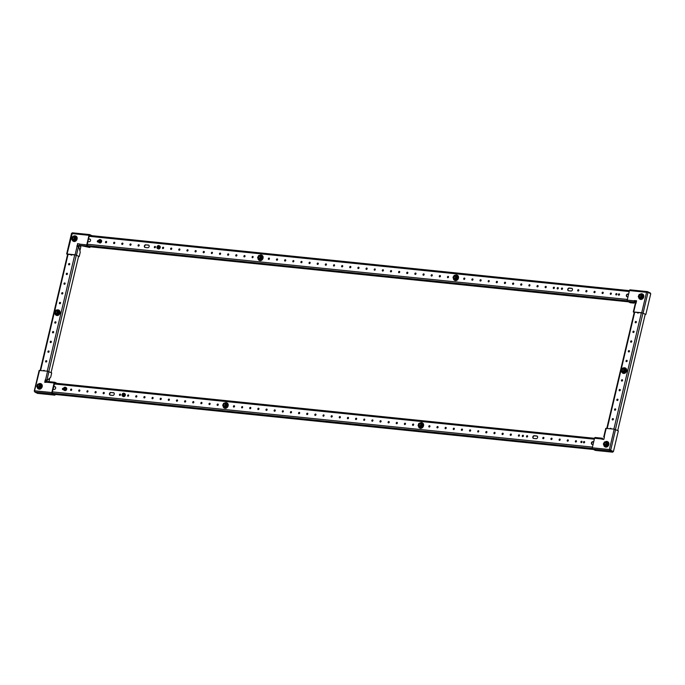 <?xml version="1.0" encoding="UTF-8"?>
<svg xmlns="http://www.w3.org/2000/svg" width="685" height="685" viewBox="0 0 685 685"><rect width="100%" height="100%" fill="white"/><g stroke="black" fill="none" stroke-linecap="round" stroke-linejoin="round"><path stroke-width="1.03" d="M45.313 379.738L47.265 380.286L45.313 379.738L44.705 382.316L46.94 382.247A1.01 0.599 -84.2 0 1 47.599 381.519L54.766 382.256A1.01 0.599 95.8 0 1 54.886 382.29L57.035 383.36M54.646 382.864L55.391 383.189M34.25 391.118L39.139 370.439L47.582 371.21L51.7 372.94L50.673 377.289L47.265 380.286M54.766 382.256A1.01 0.599 95.8 0 0 54.098 382.983L51.837 392.539A1.01 0.599 -84.2 0 0 52.171 393.789L54.92 395.159L55.057 394.577L52.18 392.71L54.749 382.872M45.647 379.901L45.064 382.358M47.599 381.519A1.01 0.599 -84.2 0 1 47.727 381.554L54.629 382.264M39.268 385.895L39.122 386.503M39.567 370.397L34.413 391.306L34.747 390.792L34.807 392.017L37.555 393.387L54.92 395.159M67.567 254.529L67.087 253.972L75.102 254.794L79.22 256.515L80.248 252.166L78.826 246.771L76.874 246.215L77.825 243.8L77.242 246.257M67.601 254.358L75.436 254.957L79.22 256.515M77.482 243.629L79.58 244.143A1.01 0.599 -84.2 0 0 79.914 245.393L89.829 247.499L87.081 246.129A1.01 0.599 95.8 0 1 86.747 244.879L89.007 235.323A1.01 0.599 -84.2 0 1 89.795 234.63L91.944 235.691M89.829 247.499L89.966 246.908L87.081 245.042L89.341 235.486L90.292 235.529M79.623 243.98L77.825 243.8M89.538 234.595L72.43 232.849L71.728 233.448M72.43 232.849L67.087 253.972M74.168 238.234L74.031 238.842M635.158 301.7L634.687 302.111A1.01 0.599 95.8 0 1 634.361 300.861L635.158 301.7M635.021 302.282L633.925 303.121L630.277 302.744L627.529 301.383A1.01 0.599 -84.2 0 1 627.195 300.133L629.455 290.568A1.01 0.599 95.8 0 1 630.243 289.875L647.342 291.63M634.19 312.463L633.291 311.949L635.312 303.395L635.98 303.378L636.596 300.792L634.43 300.569M643.104 313.079L648.001 292.358L650.75 293.728L645.852 314.449L641.725 312.72L633.291 311.949M636.562 300.921L634.764 300.741M645.852 314.449L642.068 312.891L633.95 312.146M648.001 292.358L646.554 292.324L647.608 291.656L647.471 292.238M630.114 289.841L647.479 291.613L650.356 293.017L650.253 293.48M604.341 437.244L603.75 436.919L605.771 428.365L614.205 429.144L618.332 430.874L613.435 451.595L609.718 449.711L613.435 451.595M602.261 438.845L602.697 439.025L602.5 438.272A1.01 0.599 95.8 0 0 601.713 438.965L603.81 439.479L604.418 436.893L603.75 436.919M592.619 449.043L609.984 450.816L612.732 452.186L595.368 450.413L592.619 449.043A1.01 0.599 95.8 0 1 592.285 447.793L594.546 438.237A1.01 0.599 -84.2 0 1 595.333 437.544L602.243 438.246M602.363 438.854L602.012 439.299M612.732 452.186L612.87 451.603L609.718 449.711M592.285 447.793L609.385 449.54L609.984 450.816L610.121 450.233M615.584 429.504L610.686 450.225L609.838 449.891M46.76 361.389A0.711 0.557 -63.6 0 0 45.612 361.278A0.711 0.557 -63.6 0 0 46.76 361.389M46.648 360.815A0.711 0.557 -63.6 0 0 46.058 362.014M44.482 370.893A0.711 0.557 -63.6 0 0 43.395 370.782M44.354 370.534A0.711 0.557 -63.6 0 0 43.806 370.825M49.055 351.679A0.711 0.557 -63.6 0 0 47.916 351.559A0.711 0.557 -63.6 0 0 49.055 351.679M48.952 351.105A0.711 0.557 -63.6 0 0 48.352 352.296M51.349 341.961A0.711 0.557 -63.6 0 0 50.21 341.841A0.711 0.557 -63.6 0 0 51.349 341.961M51.247 341.387A0.711 0.557 -63.6 0 0 50.647 342.586M53.644 332.242A0.711 0.557 -63.6 0 0 52.505 332.131A0.711 0.557 -63.6 0 0 53.644 332.242M53.541 331.668A0.711 0.557 -63.6 0 0 52.942 332.867M55.939 322.532A0.711 0.557 -63.6 0 0 54.8 322.412A0.711 0.557 -63.6 0 0 55.939 322.532M55.836 321.959A0.711 0.557 -63.6 0 0 55.245 323.157M60.537 303.104A0.711 0.557 -63.6 0 0 59.398 302.984A0.711 0.557 -63.6 0 0 60.537 303.104M60.434 302.53A0.711 0.557 -63.6 0 0 59.835 303.729M62.832 293.385A0.711 0.557 -63.6 0 0 61.693 293.274A0.711 0.557 -63.6 0 0 62.832 293.385M62.729 292.812A0.711 0.557 -63.6 0 0 62.13 294.011M65.126 283.676A0.711 0.557 -63.6 0 0 63.988 283.556A0.711 0.557 -63.6 0 0 65.126 283.676M65.024 283.102A0.711 0.557 -63.6 0 0 64.424 284.301M67.421 273.957A0.711 0.557 -63.6 0 0 66.282 273.837A0.711 0.557 -63.6 0 0 67.421 273.957M67.318 273.383A0.711 0.557 -63.6 0 0 66.728 274.582M69.724 264.247A0.711 0.557 -63.6 0 0 68.577 264.127A0.711 0.557 -63.6 0 0 69.724 264.247M69.613 263.674A0.711 0.557 -63.6 0 0 69.022 264.864M71.223 254.529A0.711 0.557 -63.6 0 0 71.317 255.154M70.863 254.486A0.711 0.557 -63.6 0 0 71.993 254.606M45.347 381.168L47.111 381.828M45.321 381.28L47.025 381.982M77.499 245.161L80.881 246.634L79.897 250.813M48.96 381.656L49.817 378.043M51.092 372.64L78.578 256.395M57.129 312.548L57.257 312.009M613.383 419.323A0.711 0.557 -63.6 0 0 612.244 419.203A0.711 0.557 -63.6 0 0 613.383 419.323M613.28 418.749A0.711 0.557 -63.6 0 0 612.69 419.948M611.114 428.827A0.711 0.557 -63.6 0 0 610.027 428.716M610.986 428.459A0.711 0.557 -63.6 0 0 610.438 428.759M615.687 409.604A0.711 0.557 -63.6 0 0 614.539 409.493A0.711 0.557 -63.6 0 0 615.687 409.604M615.575 409.031A0.711 0.557 -63.6 0 0 614.984 410.229M617.981 399.894A0.711 0.557 -63.6 0 0 616.842 399.775A0.711 0.557 -63.6 0 0 617.981 399.894M617.879 399.321A0.711 0.557 -63.6 0 0 617.279 400.511M620.276 390.176A0.711 0.557 -63.6 0 0 619.137 390.056A0.711 0.557 -63.6 0 0 620.276 390.176M620.173 389.602A0.711 0.557 -63.6 0 0 619.574 390.801M622.571 380.466A0.711 0.557 -63.6 0 0 621.432 380.346A0.711 0.557 -63.6 0 0 622.571 380.466M622.468 379.892A0.711 0.557 -63.6 0 0 621.869 381.083M627.169 361.029A0.711 0.557 -63.6 0 0 626.021 360.918A0.711 0.557 -63.6 0 0 627.169 361.029M627.058 360.456A0.711 0.557 -63.6 0 0 626.467 361.654M629.464 351.319A0.711 0.557 -63.6 0 0 628.325 351.2A0.711 0.557 -63.6 0 0 629.464 351.319M629.361 350.746A0.711 0.557 -63.6 0 0 628.761 351.944M631.758 341.601A0.711 0.557 -63.6 0 0 630.62 341.49A0.711 0.557 -63.6 0 0 631.758 341.601M631.656 341.027A0.711 0.557 -63.6 0 0 631.056 342.226M634.053 331.891A0.711 0.557 -63.6 0 0 632.914 331.771A0.711 0.557 -63.6 0 0 634.053 331.891M633.95 331.317A0.711 0.557 -63.6 0 0 633.351 332.516M636.348 322.173A0.711 0.557 -63.6 0 0 635.209 322.061A0.711 0.557 -63.6 0 0 636.348 322.173M636.245 321.599A0.711 0.557 -63.6 0 0 635.654 322.798M637.855 312.454A0.711 0.557 -63.6 0 0 637.949 313.079M637.495 312.42A0.711 0.557 -63.6 0 0 638.625 312.54M617.724 430.574L645.21 314.321M623.761 370.482L623.889 369.943M581.608 441.243A0.711 0.557 -63.6 0 0 581.282 442.604A0.711 0.557 -63.6 0 0 581.608 441.243M581.908 441.405A0.711 0.557 -63.6 0 0 581.317 442.604M522.989 435.249A0.711 0.557 -63.6 0 0 522.664 436.61A0.711 0.557 -63.6 0 0 522.989 435.249M523.297 435.412A0.711 0.557 -63.6 0 0 522.698 436.61M584.211 441.508A0.711 0.557 -63.6 0 0 583.885 442.87A0.711 0.557 -63.6 0 0 584.211 441.508M584.519 441.671A0.711 0.557 -63.6 0 0 583.92 442.87M576.068 440.678A0.711 0.557 -63.6 0 0 575.751 442.039A0.711 0.557 -63.6 0 0 576.068 440.678M576.376 440.84A0.711 0.557 -63.6 0 0 575.777 442.039M567.925 439.847A0.711 0.557 -63.6 0 0 567.608 441.208A0.711 0.557 -63.6 0 0 567.925 439.847M568.233 440.01A0.711 0.557 -63.6 0 0 567.634 441.208M559.791 439.017A0.711 0.557 -63.6 0 0 559.465 440.369A0.711 0.557 -63.6 0 0 559.791 439.017M560.09 439.179A0.711 0.557 -63.6 0 0 559.499 440.378M551.648 438.177A0.711 0.557 -63.6 0 0 551.322 439.539A0.711 0.557 -63.6 0 0 551.648 438.177M551.947 438.349A0.711 0.557 -63.6 0 0 551.356 439.539M543.505 437.347A0.711 0.557 -63.6 0 0 543.179 438.708A0.711 0.557 -63.6 0 0 543.505 437.347M543.813 437.509A0.711 0.557 -63.6 0 0 543.214 438.708M527.219 435.686A0.711 0.557 -63.6 0 0 526.902 437.047A0.711 0.557 -63.6 0 0 527.219 435.686M527.527 435.848A0.711 0.557 -63.6 0 0 526.928 437.047M519.084 434.855A0.711 0.557 -63.6 0 0 518.759 436.208A0.711 0.557 -63.6 0 0 519.084 434.855M519.384 435.018A0.711 0.557 -63.6 0 0 518.793 436.217M510.942 434.016A0.711 0.557 -63.6 0 0 510.616 435.377A0.711 0.557 -63.6 0 0 510.942 434.016M511.241 434.187A0.711 0.557 -63.6 0 0 510.65 435.377M502.799 433.185A0.711 0.557 -63.6 0 0 502.473 434.547A0.711 0.557 -63.6 0 0 502.799 433.185M503.107 433.348A0.711 0.557 -63.6 0 0 502.507 434.547M494.656 432.355A0.711 0.557 -63.6 0 0 494.339 433.716A0.711 0.557 -63.6 0 0 494.656 432.355M494.964 432.518A0.711 0.557 -63.6 0 0 494.364 433.716M486.513 431.524A0.711 0.557 -63.6 0 0 486.196 432.886A0.711 0.557 -63.6 0 0 486.513 431.524M486.821 431.687A0.711 0.557 -63.6 0 0 486.222 432.886M478.378 430.694A0.711 0.557 -63.6 0 0 478.053 432.047A0.711 0.557 -63.6 0 0 478.378 430.694M478.678 430.856A0.711 0.557 -63.6 0 0 478.087 432.055M470.235 429.855A0.711 0.557 -63.6 0 0 469.91 431.216A0.711 0.557 -63.6 0 0 470.235 429.855M470.535 430.026A0.711 0.557 -63.6 0 0 469.944 431.216M462.092 429.024A0.711 0.557 -63.6 0 0 461.767 430.385A0.711 0.557 -63.6 0 0 462.092 429.024M462.401 429.187A0.711 0.557 -63.6 0 0 461.801 430.385M453.949 428.193A0.711 0.557 -63.6 0 0 453.633 429.555A0.711 0.557 -63.6 0 0 453.949 428.193M454.258 428.356A0.711 0.557 -63.6 0 0 453.658 429.555M445.807 427.363A0.711 0.557 -63.6 0 0 445.49 428.724A0.711 0.557 -63.6 0 0 445.807 427.363M446.115 427.526A0.711 0.557 -63.6 0 0 445.515 428.724M437.672 426.524A0.711 0.557 -63.6 0 0 437.347 427.885A0.711 0.557 -63.6 0 0 437.672 426.524M437.972 426.695A0.711 0.557 -63.6 0 0 437.381 427.894M429.529 425.693A0.711 0.557 -63.6 0 0 429.204 427.055A0.711 0.557 -63.6 0 0 429.529 425.693M429.829 425.864A0.711 0.557 -63.6 0 0 429.238 427.055M413.243 424.032A0.711 0.557 -63.6 0 0 412.927 425.394A0.711 0.557 -63.6 0 0 413.243 424.032M413.552 424.195A0.711 0.557 -63.6 0 0 412.952 425.394M405.1 423.202A0.711 0.557 -63.6 0 0 404.784 424.563A0.711 0.557 -63.6 0 0 405.1 423.202M405.409 423.364A0.711 0.557 -63.6 0 0 404.809 424.563M396.966 422.362A0.711 0.557 -63.6 0 0 396.641 423.724A0.711 0.557 -63.6 0 0 396.966 422.362M397.266 422.534A0.711 0.557 -63.6 0 0 396.675 423.732M388.823 421.532A0.711 0.557 -63.6 0 0 388.498 422.893A0.711 0.557 -63.6 0 0 388.823 421.532M389.123 421.695A0.711 0.557 -63.6 0 0 388.532 422.893M380.68 420.701A0.711 0.557 -63.6 0 0 380.355 422.063A0.711 0.557 -63.6 0 0 380.68 420.701M380.988 420.864A0.711 0.557 -63.6 0 0 380.389 422.063M372.537 419.871A0.711 0.557 -63.6 0 0 372.22 421.232A0.711 0.557 -63.6 0 0 372.537 419.871M372.845 420.033A0.711 0.557 -63.6 0 0 372.246 421.232M364.394 419.04A0.711 0.557 -63.6 0 0 364.077 420.393A0.711 0.557 -63.6 0 0 364.394 419.04M364.703 419.203A0.711 0.557 -63.6 0 0 364.103 420.402M356.26 418.201A0.711 0.557 -63.6 0 0 355.935 419.562A0.711 0.557 -63.6 0 0 356.26 418.201M356.56 418.372A0.711 0.557 -63.6 0 0 355.969 419.571M348.117 417.37A0.711 0.557 -63.6 0 0 347.792 418.732A0.711 0.557 -63.6 0 0 348.117 417.37M348.417 417.533A0.711 0.557 -63.6 0 0 347.826 418.732M339.974 416.54A0.711 0.557 -63.6 0 0 339.649 417.901A0.711 0.557 -63.6 0 0 339.974 416.54M340.282 416.703A0.711 0.557 -63.6 0 0 339.683 417.901M331.831 415.709A0.711 0.557 -63.6 0 0 331.514 417.071A0.711 0.557 -63.6 0 0 331.831 415.709M332.139 415.872A0.711 0.557 -63.6 0 0 331.54 417.071M323.688 414.879A0.711 0.557 -63.6 0 0 323.371 416.232A0.711 0.557 -63.6 0 0 323.688 414.879M323.996 415.041A0.711 0.557 -63.6 0 0 323.397 416.24M315.554 414.04A0.711 0.557 -63.6 0 0 315.228 415.401A0.711 0.557 -63.6 0 0 315.554 414.04M315.853 414.211A0.711 0.557 -63.6 0 0 315.263 415.401M307.411 413.209A0.711 0.557 -63.6 0 0 307.085 414.571A0.711 0.557 -63.6 0 0 307.411 413.209M307.711 413.372A0.711 0.557 -63.6 0 0 307.12 414.571M299.268 412.379A0.711 0.557 -63.6 0 0 298.943 413.74A0.711 0.557 -63.6 0 0 299.268 412.379M299.576 412.541A0.711 0.557 -63.6 0 0 298.977 413.74M291.125 411.548A0.711 0.557 -63.6 0 0 290.808 412.909A0.711 0.557 -63.6 0 0 291.125 411.548M291.433 411.711A0.711 0.557 -63.6 0 0 290.834 412.909M282.982 410.717A0.711 0.557 -63.6 0 0 282.665 412.07A0.711 0.557 -63.6 0 0 282.982 410.717M283.29 410.88A0.711 0.557 -63.6 0 0 282.691 412.079M274.848 409.878A0.711 0.557 -63.6 0 0 274.522 411.24A0.711 0.557 -63.6 0 0 274.848 409.878M275.147 410.05A0.711 0.557 -63.6 0 0 274.557 411.24M266.705 409.048A0.711 0.557 -63.6 0 0 266.379 410.409A0.711 0.557 -63.6 0 0 266.705 409.048M267.004 409.21A0.711 0.557 -63.6 0 0 266.414 410.409M258.562 408.217A0.711 0.557 -63.6 0 0 258.236 409.579A0.711 0.557 -63.6 0 0 258.562 408.217M258.861 408.38A0.711 0.557 -63.6 0 0 258.271 409.579M250.419 407.387A0.711 0.557 -63.6 0 0 250.102 408.748A0.711 0.557 -63.6 0 0 250.419 407.387M250.727 407.549A0.711 0.557 -63.6 0 0 250.128 408.748M242.276 406.556A0.711 0.557 -63.6 0 0 241.959 407.909A0.711 0.557 -63.6 0 0 242.276 406.556M242.584 406.719A0.711 0.557 -63.6 0 0 241.985 407.917M234.142 405.717A0.711 0.557 -63.6 0 0 233.816 407.078A0.711 0.557 -63.6 0 0 234.142 405.717M234.441 405.888A0.711 0.557 -63.6 0 0 233.85 407.078M217.856 404.056A0.711 0.557 -63.6 0 0 217.53 405.417A0.711 0.557 -63.6 0 0 217.856 404.056M218.155 404.218A0.711 0.557 -63.6 0 0 217.565 405.417M209.713 403.225A0.711 0.557 -63.6 0 0 209.396 404.587A0.711 0.557 -63.6 0 0 209.713 403.225M210.021 403.388A0.711 0.557 -63.6 0 0 209.422 404.587M201.57 402.386A0.711 0.557 -63.6 0 0 201.253 403.748A0.711 0.557 -63.6 0 0 201.57 402.386M201.878 402.557A0.711 0.557 -63.6 0 0 201.279 403.756M193.427 401.556A0.711 0.557 -63.6 0 0 193.11 402.917A0.711 0.557 -63.6 0 0 193.427 401.556M193.735 401.727A0.711 0.557 -63.6 0 0 193.144 402.917M185.292 400.725A0.711 0.557 -63.6 0 0 184.967 402.086A0.711 0.557 -63.6 0 0 185.292 400.725M185.592 400.888A0.711 0.557 -63.6 0 0 185.001 402.086M177.15 399.894A0.711 0.557 -63.6 0 0 176.824 401.256A0.711 0.557 -63.6 0 0 177.15 399.894M177.449 400.057A0.711 0.557 -63.6 0 0 176.858 401.256M169.007 399.064A0.711 0.557 -63.6 0 0 168.69 400.425A0.711 0.557 -63.6 0 0 169.007 399.064M169.315 399.227A0.711 0.557 -63.6 0 0 168.715 400.425M160.864 398.225A0.711 0.557 -63.6 0 0 160.547 399.586A0.711 0.557 -63.6 0 0 160.864 398.225M161.172 398.396A0.711 0.557 -63.6 0 0 160.573 399.595M152.721 397.394A0.711 0.557 -63.6 0 0 152.404 398.756A0.711 0.557 -63.6 0 0 152.721 397.394M153.029 397.557A0.711 0.557 -63.6 0 0 152.438 398.756M144.586 396.564A0.711 0.557 -63.6 0 0 144.261 397.925A0.711 0.557 -63.6 0 0 144.586 396.564M144.886 396.726A0.711 0.557 -63.6 0 0 144.295 397.925M136.443 395.733A0.711 0.557 -63.6 0 0 136.118 397.094A0.711 0.557 -63.6 0 0 136.443 395.733M136.743 395.896A0.711 0.557 -63.6 0 0 136.152 397.094M128.3 394.902A0.711 0.557 -63.6 0 0 127.984 396.255A0.711 0.557 -63.6 0 0 128.3 394.902M128.609 395.065A0.711 0.557 -63.6 0 0 128.009 396.264M120.158 394.063A0.711 0.557 -63.6 0 0 119.841 395.425A0.711 0.557 -63.6 0 0 120.158 394.063M120.466 394.235A0.711 0.557 -63.6 0 0 119.866 395.433M103.88 392.402A0.711 0.557 -63.6 0 0 103.555 393.764A0.711 0.557 -63.6 0 0 103.88 392.402M104.18 392.565A0.711 0.557 -63.6 0 0 103.589 393.764M95.737 391.572A0.711 0.557 -63.6 0 0 95.412 392.933A0.711 0.557 -63.6 0 0 95.737 391.572M96.037 391.734A0.711 0.557 -63.6 0 0 95.446 392.933M87.594 390.741A0.711 0.557 -63.6 0 0 87.278 392.094A0.711 0.557 -63.6 0 0 87.594 390.741M87.903 390.904A0.711 0.557 -63.6 0 0 87.303 392.103M79.451 389.902A0.711 0.557 -63.6 0 0 79.135 391.263A0.711 0.557 -63.6 0 0 79.451 389.902M79.76 390.073A0.711 0.557 -63.6 0 0 79.16 391.263M71.308 389.071A0.711 0.557 -63.6 0 0 70.992 390.433A0.711 0.557 -63.6 0 0 71.308 389.071M71.617 389.234A0.711 0.557 -63.6 0 0 71.026 390.433M63.517 388.455A0.711 0.557 -63.6 0 0 62.472 388.763A0.711 0.557 -63.6 0 0 63.431 389.303M63.474 388.404A0.711 0.557 -63.6 0 0 62.883 389.602M602.064 439.085A1.139 0.668 -84.2 0 1 602.149 439.111L602.654 439.359M593.707 441.782L592.842 441.697A1.421 1.122 -63.6 0 0 592.191 444.419L593.064 444.505M536.184 438.691A1.421 1.122 -63.6 0 0 536.826 435.968L534.223 435.703A1.421 1.122 -63.6 0 0 533.581 438.426L536.184 438.691M110.876 392.419A1.421 1.122 -63.6 0 0 110.234 395.142L112.837 395.408A1.421 1.122 -63.6 0 0 113.479 392.685L111.21 392.591A1.421 1.122 -63.6 0 0 110.097 395.117M52.985 389.285L54.226 389.414A1.421 1.122 -63.6 0 0 54.868 386.691L53.627 386.571M593.484 449.48L54.689 394.389M593.681 441.911L593.176 441.859A1.421 1.122 -63.6 0 0 592.063 444.394M537.297 436.157A1.421 1.122 -63.6 0 0 537.16 436.139L534.557 435.865A1.421 1.122 -63.6 0 0 533.444 438.4M113.95 392.882A1.421 1.122 -63.6 0 0 113.821 392.856L111.21 392.591M55.331 386.888A1.421 1.122 -63.6 0 0 55.202 386.862L53.601 386.7M616.509 293.582A0.711 0.557 -63.6 0 0 616.192 294.944A0.711 0.557 -63.6 0 0 616.509 293.582M616.817 293.745A0.711 0.557 -63.6 0 0 616.217 294.944M557.898 287.589A0.711 0.557 -63.6 0 0 557.573 288.95A0.711 0.557 -63.6 0 0 557.898 287.589M558.198 287.751A0.711 0.557 -63.6 0 0 557.607 288.95M619.12 293.848A0.711 0.557 -63.6 0 0 618.795 295.209A0.711 0.557 -63.6 0 0 619.12 293.848M619.42 294.011A0.711 0.557 -63.6 0 0 618.829 295.209M610.977 293.017A0.711 0.557 -63.6 0 0 610.652 294.37A0.711 0.557 -63.6 0 0 610.977 293.017M611.277 293.18A0.711 0.557 -63.6 0 0 610.686 294.379M602.834 292.178A0.711 0.557 -63.6 0 0 602.509 293.54A0.711 0.557 -63.6 0 0 602.834 292.178M603.142 292.349A0.711 0.557 -63.6 0 0 602.543 293.548M594.691 291.348A0.711 0.557 -63.6 0 0 594.374 292.709A0.711 0.557 -63.6 0 0 594.691 291.348M595 291.51A0.711 0.557 -63.6 0 0 594.4 292.709M586.548 290.517A0.711 0.557 -63.6 0 0 586.232 291.878A0.711 0.557 -63.6 0 0 586.548 290.517M586.857 290.68A0.711 0.557 -63.6 0 0 586.257 291.878M578.414 289.686A0.711 0.557 -63.6 0 0 578.089 291.048A0.711 0.557 -63.6 0 0 578.414 289.686M578.714 289.849A0.711 0.557 -63.6 0 0 578.123 291.048M562.128 288.017A0.711 0.557 -63.6 0 0 561.803 289.378A0.711 0.557 -63.6 0 0 562.128 288.017M562.436 288.188A0.711 0.557 -63.6 0 0 561.837 289.387M553.985 287.186A0.711 0.557 -63.6 0 0 553.668 288.548A0.711 0.557 -63.6 0 0 553.985 287.186M554.293 287.349A0.711 0.557 -63.6 0 0 553.694 288.548M545.842 286.356A0.711 0.557 -63.6 0 0 545.525 287.717A0.711 0.557 -63.6 0 0 545.842 286.356M546.15 286.518A0.711 0.557 -63.6 0 0 545.551 287.717M537.708 285.525A0.711 0.557 -63.6 0 0 537.382 286.887A0.711 0.557 -63.6 0 0 537.708 285.525M538.008 285.688A0.711 0.557 -63.6 0 0 537.417 286.887M529.565 284.695A0.711 0.557 -63.6 0 0 529.24 286.047A0.711 0.557 -63.6 0 0 529.565 284.695M529.865 284.857A0.711 0.557 -63.6 0 0 529.274 286.056M521.422 283.855A0.711 0.557 -63.6 0 0 521.097 285.217A0.711 0.557 -63.6 0 0 521.422 283.855M521.73 284.027A0.711 0.557 -63.6 0 0 521.131 285.217M513.279 283.025A0.711 0.557 -63.6 0 0 512.962 284.386A0.711 0.557 -63.6 0 0 513.279 283.025M513.587 283.188A0.711 0.557 -63.6 0 0 512.988 284.386M505.136 282.194A0.711 0.557 -63.6 0 0 504.819 283.556A0.711 0.557 -63.6 0 0 505.136 282.194M505.444 282.357A0.711 0.557 -63.6 0 0 504.845 283.556M497.002 281.364A0.711 0.557 -63.6 0 0 496.676 282.725A0.711 0.557 -63.6 0 0 497.002 281.364M497.301 281.526A0.711 0.557 -63.6 0 0 496.711 282.725M488.859 280.533A0.711 0.557 -63.6 0 0 488.533 281.886A0.711 0.557 -63.6 0 0 488.859 280.533M489.158 280.696A0.711 0.557 -63.6 0 0 488.568 281.895M480.716 279.694A0.711 0.557 -63.6 0 0 480.39 281.055A0.711 0.557 -63.6 0 0 480.716 279.694M481.024 279.865A0.711 0.557 -63.6 0 0 480.425 281.055M472.573 278.863A0.711 0.557 -63.6 0 0 472.256 280.225A0.711 0.557 -63.6 0 0 472.573 278.863M472.881 279.026A0.711 0.557 -63.6 0 0 472.282 280.225M464.43 278.033A0.711 0.557 -63.6 0 0 464.113 279.394A0.711 0.557 -63.6 0 0 464.43 278.033M464.738 278.196A0.711 0.557 -63.6 0 0 464.139 279.394M448.153 276.372A0.711 0.557 -63.6 0 0 447.827 277.725A0.711 0.557 -63.6 0 0 448.153 276.372M448.452 276.534A0.711 0.557 -63.6 0 0 447.862 277.733M440.01 275.533A0.711 0.557 -63.6 0 0 439.684 276.894A0.711 0.557 -63.6 0 0 440.01 275.533M440.318 275.704A0.711 0.557 -63.6 0 0 439.719 276.894M431.867 274.702A0.711 0.557 -63.6 0 0 431.55 276.064A0.711 0.557 -63.6 0 0 431.867 274.702M432.175 274.865A0.711 0.557 -63.6 0 0 431.576 276.064M423.724 273.872A0.711 0.557 -63.6 0 0 423.407 275.233A0.711 0.557 -63.6 0 0 423.724 273.872M424.032 274.034A0.711 0.557 -63.6 0 0 423.433 275.233M415.589 273.041A0.711 0.557 -63.6 0 0 415.264 274.402A0.711 0.557 -63.6 0 0 415.589 273.041M415.889 273.204A0.711 0.557 -63.6 0 0 415.298 274.402M407.447 272.202A0.711 0.557 -63.6 0 0 407.121 273.563A0.711 0.557 -63.6 0 0 407.447 272.202M407.746 272.373A0.711 0.557 -63.6 0 0 407.155 273.572M399.304 271.371A0.711 0.557 -63.6 0 0 398.978 272.733A0.711 0.557 -63.6 0 0 399.304 271.371M399.612 271.543A0.711 0.557 -63.6 0 0 399.012 272.733M391.161 270.541A0.711 0.557 -63.6 0 0 390.844 271.902A0.711 0.557 -63.6 0 0 391.161 270.541M391.469 270.703A0.711 0.557 -63.6 0 0 390.87 271.902M383.018 269.71A0.711 0.557 -63.6 0 0 382.701 271.072A0.711 0.557 -63.6 0 0 383.018 269.71M383.326 269.873A0.711 0.557 -63.6 0 0 382.727 271.072M374.883 268.88A0.711 0.557 -63.6 0 0 374.558 270.233A0.711 0.557 -63.6 0 0 374.883 268.88M375.183 269.042A0.711 0.557 -63.6 0 0 374.592 270.241M366.74 268.041A0.711 0.557 -63.6 0 0 366.415 269.402A0.711 0.557 -63.6 0 0 366.74 268.041M367.04 268.212A0.711 0.557 -63.6 0 0 366.449 269.41M358.597 267.21A0.711 0.557 -63.6 0 0 358.272 268.571A0.711 0.557 -63.6 0 0 358.597 267.21M358.906 267.373A0.711 0.557 -63.6 0 0 358.306 268.571M350.455 266.379A0.711 0.557 -63.6 0 0 350.138 267.741A0.711 0.557 -63.6 0 0 350.455 266.379M350.763 266.542A0.711 0.557 -63.6 0 0 350.163 267.741M342.312 265.549A0.711 0.557 -63.6 0 0 341.995 266.91A0.711 0.557 -63.6 0 0 342.312 265.549M342.62 265.712A0.711 0.557 -63.6 0 0 342.02 266.91M334.177 264.718A0.711 0.557 -63.6 0 0 333.852 266.071A0.711 0.557 -63.6 0 0 334.177 264.718M334.477 264.881A0.711 0.557 -63.6 0 0 333.886 266.08M326.034 263.879A0.711 0.557 -63.6 0 0 325.709 265.241A0.711 0.557 -63.6 0 0 326.034 263.879M326.334 264.05A0.711 0.557 -63.6 0 0 325.743 265.249M317.891 263.049A0.711 0.557 -63.6 0 0 317.566 264.41A0.711 0.557 -63.6 0 0 317.891 263.049M318.2 263.211A0.711 0.557 -63.6 0 0 317.6 264.41M309.748 262.218A0.711 0.557 -63.6 0 0 309.432 263.579A0.711 0.557 -63.6 0 0 309.748 262.218M310.057 262.381A0.711 0.557 -63.6 0 0 309.457 263.579M301.606 261.387A0.711 0.557 -63.6 0 0 301.289 262.749A0.711 0.557 -63.6 0 0 301.606 261.387M301.914 261.55A0.711 0.557 -63.6 0 0 301.314 262.749M293.471 260.557A0.711 0.557 -63.6 0 0 293.146 261.91A0.711 0.557 -63.6 0 0 293.471 260.557M293.771 260.72A0.711 0.557 -63.6 0 0 293.18 261.918M285.328 259.718A0.711 0.557 -63.6 0 0 285.003 261.079A0.711 0.557 -63.6 0 0 285.328 259.718M285.628 259.889A0.711 0.557 -63.6 0 0 285.037 261.079M277.185 258.887A0.711 0.557 -63.6 0 0 276.86 260.249A0.711 0.557 -63.6 0 0 277.185 258.887M277.493 259.05A0.711 0.557 -63.6 0 0 276.894 260.249M269.042 258.057A0.711 0.557 -63.6 0 0 268.725 259.418A0.711 0.557 -63.6 0 0 269.042 258.057M269.351 258.219A0.711 0.557 -63.6 0 0 268.751 259.418M252.765 256.395A0.711 0.557 -63.6 0 0 252.44 257.748A0.711 0.557 -63.6 0 0 252.765 256.395M253.065 256.558A0.711 0.557 -63.6 0 0 252.474 257.757M244.622 255.556A0.711 0.557 -63.6 0 0 244.297 256.918A0.711 0.557 -63.6 0 0 244.622 255.556M244.922 255.728A0.711 0.557 -63.6 0 0 244.331 256.918M236.479 254.726A0.711 0.557 -63.6 0 0 236.154 256.087A0.711 0.557 -63.6 0 0 236.479 254.726M236.787 254.888A0.711 0.557 -63.6 0 0 236.188 256.087M228.336 253.895A0.711 0.557 -63.6 0 0 228.019 255.257A0.711 0.557 -63.6 0 0 228.336 253.895M228.644 254.058A0.711 0.557 -63.6 0 0 228.045 255.257M220.193 253.065A0.711 0.557 -63.6 0 0 219.876 254.426A0.711 0.557 -63.6 0 0 220.193 253.065M220.501 253.227A0.711 0.557 -63.6 0 0 219.902 254.426M212.059 252.234A0.711 0.557 -63.6 0 0 211.733 253.587A0.711 0.557 -63.6 0 0 212.059 252.234M212.359 252.397A0.711 0.557 -63.6 0 0 211.768 253.596M203.916 251.395A0.711 0.557 -63.6 0 0 203.591 252.756A0.711 0.557 -63.6 0 0 203.916 251.395M204.216 251.566A0.711 0.557 -63.6 0 0 203.625 252.756M195.773 250.564A0.711 0.557 -63.6 0 0 195.448 251.926A0.711 0.557 -63.6 0 0 195.773 250.564M196.081 250.727A0.711 0.557 -63.6 0 0 195.482 251.926M187.63 249.734A0.711 0.557 -63.6 0 0 187.313 251.095A0.711 0.557 -63.6 0 0 187.63 249.734M187.938 249.897A0.711 0.557 -63.6 0 0 187.339 251.095M179.487 248.903A0.711 0.557 -63.6 0 0 179.17 250.265A0.711 0.557 -63.6 0 0 179.487 248.903M179.795 249.066A0.711 0.557 -63.6 0 0 179.196 250.265M171.353 248.064A0.711 0.557 -63.6 0 0 171.027 249.426A0.711 0.557 -63.6 0 0 171.353 248.064M171.652 248.235A0.711 0.557 -63.6 0 0 171.062 249.434M163.21 247.234A0.711 0.557 -63.6 0 0 162.884 248.595A0.711 0.557 -63.6 0 0 163.21 247.234M163.51 247.405A0.711 0.557 -63.6 0 0 162.919 248.595M155.067 246.403A0.711 0.557 -63.6 0 0 154.742 247.764A0.711 0.557 -63.6 0 0 155.067 246.403M155.367 246.566A0.711 0.557 -63.6 0 0 154.776 247.764M138.781 244.742A0.711 0.557 -63.6 0 0 138.464 246.103A0.711 0.557 -63.6 0 0 138.781 244.742M139.089 244.905A0.711 0.557 -63.6 0 0 138.49 246.103M130.647 243.903A0.711 0.557 -63.6 0 0 130.321 245.264A0.711 0.557 -63.6 0 0 130.647 243.903M130.946 244.074A0.711 0.557 -63.6 0 0 130.356 245.273M122.504 243.072A0.711 0.557 -63.6 0 0 122.178 244.434A0.711 0.557 -63.6 0 0 122.504 243.072M122.803 243.235A0.711 0.557 -63.6 0 0 122.213 244.434M114.361 242.242A0.711 0.557 -63.6 0 0 114.035 243.603A0.711 0.557 -63.6 0 0 114.361 242.242M114.66 242.404A0.711 0.557 -63.6 0 0 114.07 243.603M106.218 241.411A0.711 0.557 -63.6 0 0 105.901 242.773A0.711 0.557 -63.6 0 0 106.218 241.411M106.526 241.574A0.711 0.557 -63.6 0 0 105.927 242.773M98.417 240.795A0.711 0.557 -63.6 0 0 97.373 241.103A0.711 0.557 -63.6 0 0 98.34 241.642M98.383 240.743A0.711 0.557 -63.6 0 0 97.784 241.942M636.365 301.751L634.721 300.903M628.616 294.122L627.743 294.036A1.421 1.122 -63.6 0 0 627.1 296.751L627.974 296.845M571.093 291.022A1.421 1.122 -63.6 0 0 571.735 288.308L569.124 288.042A1.421 1.122 -63.6 0 0 568.481 290.757L571.093 291.022M145.785 244.759A1.421 1.122 -63.6 0 0 145.143 247.482L147.746 247.747A1.421 1.122 -63.6 0 0 148.388 245.025L146.119 244.922A1.421 1.122 -63.6 0 0 145.006 247.456M87.894 241.625L89.127 241.754A1.421 1.122 -63.6 0 0 89.769 239.031L88.536 238.902M636.168 302.607L634.781 302.47M628.393 301.811L89.598 246.728M636.228 302.333L635.141 301.785M628.582 294.25L628.076 294.199A1.421 1.122 -63.6 0 0 626.963 296.725M572.206 288.496A1.421 1.122 -63.6 0 0 572.069 288.471L569.466 288.205A1.421 1.122 -63.6 0 0 568.353 290.74M148.859 245.213A1.421 1.122 -63.6 0 0 148.722 245.187L146.119 244.922M90.24 239.219A1.421 1.122 -63.6 0 0 90.103 239.202L88.502 239.031M74.04 236A2.877 2.269 116.4 0 1 75.735 236.017A2.877 2.269 116.4 0 1 76.335 239.87A2.877 2.269 116.4 0 1 73.167 241.171A2.877 2.269 116.4 0 1 72.088 239.604M75.898 236.111A2.877 2.269 116.4 0 1 76.069 236.179A2.877 2.269 116.4 0 1 76.669 240.033A2.877 2.269 116.4 0 1 73.501 241.343A2.877 2.269 116.4 0 1 73.338 241.248M73.86 235.914L76.189 237.344L75.907 239.587L74.091 240.803L73.295 240.409L75.11 239.193L75.393 236.95L73.86 235.914L72.045 237.121L71.762 239.373L73.295 240.409M74.245 238.628A1.216 0.959 116.4 0 1 72.644 237.558A1.216 0.959 116.4 0 1 74.245 238.628M72.893 237.704A1.01 0.796 -63.6 0 0 74.22 238.594A1.01 0.796 -63.6 0 0 72.893 237.704M72.19 237.241A1.918 1.516 116.4 0 1 74.699 238.945A1.918 1.516 116.4 0 1 72.19 237.241M73.937 238.919A1.01 0.796 116.4 0 1 74.4 237.986M75.11 239.193L75.907 239.587M75.393 236.95L76.189 237.344M56.658 310.125A2.877 2.269 116.4 0 1 58.619 310.014A2.877 2.269 116.4 0 1 59.193 310.468A2.877 2.269 116.4 0 1 59.133 314.004A2.877 2.269 116.4 0 1 56.05 315.168A2.877 2.269 116.4 0 1 55.468 314.715A2.877 2.269 116.4 0 1 55.048 313.935M58.782 310.108A2.877 2.269 116.4 0 1 58.953 310.177A2.877 2.269 116.4 0 1 59.526 310.639A2.877 2.269 116.4 0 1 59.467 314.175A2.877 2.269 116.4 0 1 56.384 315.34A2.877 2.269 116.4 0 1 56.221 315.246M57.112 311.195A1.216 0.959 116.4 0 1 55.536 312.985A1.216 0.959 116.4 0 1 57.112 311.195M55.785 312.891A1.01 0.796 -63.6 0 0 57.095 311.401A1.01 0.796 -63.6 0 0 55.785 312.891M55.083 313.507A1.918 1.516 116.4 0 1 57.566 310.673A1.918 1.516 116.4 0 1 55.083 313.507M58.285 312.548L57.977 310.433L56.144 310.04L54.637 311.769L54.946 313.884L55.742 314.278L57.566 314.663L56.769 314.269L58.285 312.548L59.081 312.942L57.566 314.663M54.946 313.884L56.769 314.269M57.977 310.433L58.764 310.827L59.081 312.942M56.821 312.917A1.01 0.796 116.4 0 1 57.283 311.992M38.942 383.754A2.877 2.269 116.4 0 1 40.826 383.677A2.877 2.269 116.4 0 1 40.929 388.172A2.877 2.269 116.4 0 1 38.266 388.832A2.877 2.269 116.4 0 1 37.161 387.145M40.989 383.771A2.877 2.269 116.4 0 1 41.16 383.848A2.877 2.269 116.4 0 1 41.271 388.344A2.877 2.269 116.4 0 1 38.6 389.003A2.877 2.269 116.4 0 1 38.437 388.909M39.49 383.634L41.408 385.595L40.595 387.778L38.651 388.404L37.855 388.01L39.798 387.385L40.62 385.201L39.49 383.634L37.547 384.259L36.725 386.451L37.855 388.01M39.122 386.571A1.216 0.959 116.4 0 1 37.949 384.944A1.216 0.959 116.4 0 1 39.122 386.571M38.163 385.133A1.01 0.796 -63.6 0 0 39.139 386.486A1.01 0.796 -63.6 0 0 38.163 385.133M37.615 384.473A1.918 1.516 116.4 0 1 39.465 387.034A1.918 1.516 116.4 0 1 37.615 384.473M39.036 386.58A1.01 0.796 116.4 0 1 39.499 385.655M39.798 387.385L40.595 387.778M40.62 385.201L41.408 385.595M224.8 402.951A2.877 2.269 116.4 0 1 226.726 402.797A2.877 2.269 116.4 0 1 226.778 402.823A2.877 2.269 116.4 0 1 227.548 406.376A2.877 2.269 116.4 0 1 224.269 408.003A2.877 2.269 116.4 0 1 224.218 407.977A2.877 2.269 116.4 0 1 223.122 406.299M227.069 402.968A2.877 2.269 116.4 0 1 227.12 402.985A2.877 2.269 116.4 0 1 227.882 406.548A2.877 2.269 116.4 0 1 224.603 408.174A2.877 2.269 116.4 0 1 224.552 408.149A2.877 2.269 116.4 0 1 224.5 408.123M225.014 403.799A1.216 0.959 116.4 0 1 223.978 406A1.216 0.959 116.4 0 1 225.014 403.799M224.175 405.871A1.01 0.796 -63.6 0 0 225.04 404.039A1.01 0.796 -63.6 0 0 224.175 405.871M223.67 406.633A1.918 1.516 116.4 0 1 225.314 403.165A1.918 1.516 116.4 0 1 223.67 406.633M226.581 404.578L225.63 402.849L223.678 403.242L222.676 405.357L224.423 407.481L226.375 407.087L225.579 406.693L226.581 404.578L227.377 404.972L226.375 407.087M223.627 407.087L225.579 406.693M225.63 402.849L227.377 404.972M224.988 405.725A1.01 0.796 116.4 0 1 225.451 404.801M420.479 422.791A2.877 2.269 116.4 0 1 421.746 422.645A2.877 2.269 116.4 0 1 422.174 422.799A2.877 2.269 116.4 0 1 423.039 426.121A2.877 2.269 116.4 0 1 420.033 428.108A2.877 2.269 116.4 0 1 419.605 427.954A2.877 2.269 116.4 0 1 418.509 426.275M422.337 422.893A2.877 2.269 116.4 0 1 422.508 422.962A2.877 2.269 116.4 0 1 423.373 426.293A2.877 2.269 116.4 0 1 420.376 428.271A2.877 2.269 116.4 0 1 419.939 428.125A2.877 2.269 116.4 0 1 419.777 428.031M420.248 423.724A1.216 0.959 116.4 0 1 419.52 426.027A1.216 0.959 116.4 0 1 420.248 423.724M419.691 425.89A1.01 0.796 -63.6 0 0 420.299 423.972A1.01 0.796 -63.6 0 0 419.691 425.89M419.314 426.695A1.918 1.516 116.4 0 1 420.453 423.056A1.918 1.516 116.4 0 1 419.314 426.695M421.943 424.169L420.71 422.722L418.783 423.501L418.09 425.719L420.119 427.551L422.046 426.781L421.249 426.387L421.943 424.169L422.739 424.563L422.046 426.781M419.323 427.157L421.249 426.387M420.71 422.722L422.739 424.563M420.376 425.702A1.01 0.796 116.4 0 1 420.838 424.777M605.454 441.748A2.877 2.269 116.4 0 1 607.458 441.611A2.877 2.269 116.4 0 1 608.571 443.812A2.877 2.269 116.4 0 1 607.235 446.397A2.877 2.269 116.4 0 1 604.889 446.766A2.877 2.269 116.4 0 1 603.802 445.104M607.621 441.705A2.877 2.269 116.4 0 1 607.792 441.774A2.877 2.269 116.4 0 1 608.905 443.974A2.877 2.269 116.4 0 1 607.569 446.56A2.877 2.269 116.4 0 1 605.232 446.928A2.877 2.269 116.4 0 1 605.06 446.843M606.388 441.679L608.049 443.871L606.961 445.944L604.221 445.832L606.165 445.55L607.253 443.478L606.388 441.679L604.435 441.962L603.357 444.034L604.221 445.832M605.617 444.616A1.216 0.959 116.4 0 1 604.718 442.75A1.216 0.959 116.4 0 1 605.617 444.616M605.651 444.522A1.01 0.796 -63.6 0 0 604.906 442.964A1.01 0.796 -63.6 0 0 605.651 444.522A1.01 0.796 116.4 0 1 606.122 443.58M604.461 442.21A1.918 1.516 116.4 0 1 605.874 445.156A1.918 1.516 116.4 0 1 604.461 442.21M606.165 445.55L606.961 445.944M607.253 443.478L608.049 443.871M623.401 367.999A2.877 2.269 116.4 0 1 624.001 367.794A2.877 2.269 116.4 0 1 625.242 367.948A2.877 2.269 116.4 0 1 626.27 370.799A2.877 2.269 116.4 0 1 623.932 373.248A2.877 2.269 116.4 0 1 622.682 373.102A2.877 2.269 116.4 0 1 621.629 371.655M625.405 368.033A2.877 2.269 116.4 0 1 625.576 368.11A2.877 2.269 116.4 0 1 626.604 370.962A2.877 2.269 116.4 0 1 624.266 373.419A2.877 2.269 116.4 0 1 623.016 373.265A2.877 2.269 116.4 0 1 622.853 373.171M623.855 372.7L621.389 371.535L623.855 372.7L625.559 371.253L624.771 370.859L624.797 368.641L625.585 369.035L625.559 371.253M622.973 368.873A1.216 0.959 116.4 0 1 622.939 371.176A1.216 0.959 116.4 0 1 622.973 368.873M623.059 371.039A1.01 0.796 -63.6 0 0 623.085 369.121A1.01 0.796 -63.6 0 0 623.059 371.039M622.939 371.844A1.918 1.516 116.4 0 1 622.982 368.205A1.918 1.516 116.4 0 1 622.939 371.844M624.797 368.641L623.119 367.871L621.415 369.318L621.389 371.535M623.067 372.306L624.771 370.859M623.453 370.85A1.01 0.796 116.4 0 1 623.915 369.917M640.449 294.036A2.877 2.269 116.4 0 1 642.359 293.942A2.877 2.269 116.4 0 1 642.419 298.489A2.877 2.269 116.4 0 1 639.799 299.105A2.877 2.269 116.4 0 1 638.703 297.41M642.53 294.036A2.877 2.269 116.4 0 1 642.701 294.113A2.877 2.269 116.4 0 1 642.761 298.651A2.877 2.269 116.4 0 1 640.132 299.268A2.877 2.269 116.4 0 1 639.97 299.174M641.066 293.916L642.95 295.911L642.093 298.078L640.141 298.66L639.353 298.266L641.297 297.684L642.162 295.518L641.066 293.916L639.114 294.49L638.257 296.665L639.353 298.266M640.638 296.853A1.216 0.959 116.4 0 1 639.507 295.192A1.216 0.959 116.4 0 1 640.638 296.853M639.713 295.389A1.01 0.796 -63.6 0 0 640.655 296.768A1.01 0.796 -63.6 0 0 639.713 295.389M639.182 294.713A1.918 1.516 116.4 0 1 640.972 297.333A1.918 1.516 116.4 0 1 639.182 294.713M640.569 296.845A1.01 0.796 116.4 0 1 641.032 295.92M641.297 297.684L642.093 298.078M642.162 295.518L642.95 295.911M455.063 275.284A2.877 2.269 116.4 0 1 457.075 275.139A2.877 2.269 116.4 0 1 458.179 277.502A2.877 2.269 116.4 0 1 456.587 280.114A2.877 2.269 116.4 0 1 454.515 280.293A2.877 2.269 116.4 0 1 453.444 278.778M457.237 275.224A2.877 2.269 116.4 0 1 457.417 275.301A2.877 2.269 116.4 0 1 458.522 277.673A2.877 2.269 116.4 0 1 456.921 280.276A2.877 2.269 116.4 0 1 454.849 280.456A2.877 2.269 116.4 0 1 454.686 280.362M456.356 279.626L453.65 279.232L456.356 279.626L457.631 277.673L456.844 277.279L456.201 275.327L456.989 275.721L457.631 277.673M454.455 276.201A1.216 0.959 116.4 0 1 455.123 278.23A1.216 0.959 116.4 0 1 454.455 276.201M455.183 278.11A1.01 0.796 -63.6 0 0 454.626 276.423A1.01 0.796 -63.6 0 0 455.183 278.11M455.319 278.812A1.918 1.516 116.4 0 1 454.266 275.618A1.918 1.516 116.4 0 1 455.319 278.812M456.201 275.327L454.283 275.327L453.008 277.279L453.65 279.232M455.568 279.232L456.844 277.279M455.285 278.041A1.01 0.796 116.4 0 1 455.748 277.108M259.701 255.291A2.877 2.269 116.4 0 1 261.687 255.162A2.877 2.269 116.4 0 1 261.576 259.855A2.877 2.269 116.4 0 1 259.127 260.317A2.877 2.269 116.4 0 1 258.031 258.63M261.85 255.248A2.877 2.269 116.4 0 1 262.021 255.325A2.877 2.269 116.4 0 1 261.91 260.026A2.877 2.269 116.4 0 1 259.461 260.48A2.877 2.269 116.4 0 1 259.298 260.394M261.276 259.418L258.536 259.418L261.276 259.418L262.278 257.303L260.531 255.188L262.278 257.303M258.904 256.344A1.216 0.959 116.4 0 1 259.898 258.134A1.216 0.959 116.4 0 1 258.904 256.344M259.923 258.039A1.01 0.796 -63.6 0 0 259.101 256.55A1.01 0.796 -63.6 0 0 259.923 258.039M260.18 258.647A1.918 1.516 116.4 0 1 258.622 255.822A1.918 1.516 116.4 0 1 260.18 258.647M260.531 255.188L258.579 255.582L257.577 257.697L258.536 259.418M259.898 258.065A1.01 0.796 116.4 0 1 260.36 257.132M260.488 259.024L261.49 256.909M98.948 242.55L99.573 242.867A1.618 1.276 -63.6 0 0 101.02 239.964L100.395 239.647A1.618 1.276 -63.6 0 0 98.948 242.55A1.618 1.276 -63.6 0 0 100.395 239.647M100.061 240.349A10.84 0.702 31.2 0 0 100.198 240.444A10.874 6.662 124.1 0 0 99.847 240.983A10.874 0.702 31.2 0 0 100.284 241.283A10.84 6.636 124.1 0 0 100.078 241.625A10.874 0.702 -148.8 0 1 99.633 241.334A10.874 6.662 124.1 0 0 99.316 241.891A10.84 0.702 -148.8 0 1 99.179 241.805A10.84 0.702 -148.8 0 1 99.051 241.711A10.874 6.662 -55.9 0 1 99.368 241.154A10.874 0.702 -148.8 0 1 98.965 240.872A10.84 6.636 -55.9 0 1 99.171 240.529A10.874 0.702 31.2 0 0 99.582 240.803A10.874 6.662 -55.9 0 1 99.933 240.264A10.84 0.702 31.2 0 0 100.061 240.349M99.633 241.334L100.104 241.582M99.727 241.377L99.505 240.752M157.567 248.544L158.192 248.86A1.618 1.276 -63.6 0 0 159.639 245.949L159.014 245.641A1.618 1.276 -63.6 0 0 157.567 248.544A1.618 1.276 -63.6 0 0 159.014 245.641M158.766 246.412A10.84 1.747 38.5 0 0 158.877 246.531A10.874 6.465 135.4 0 0 158.466 247.02A10.874 1.747 38.5 0 0 158.843 247.405A10.84 6.439 135.4 0 0 158.595 247.713A10.874 1.747 -141.5 0 1 158.218 247.336A10.874 6.465 135.4 0 0 157.833 247.842A10.84 1.747 -141.5 0 1 157.721 247.73A10.84 1.747 -141.5 0 1 157.601 247.61A10.874 6.465 -44.6 0 1 157.987 247.105A10.874 1.747 -141.5 0 1 157.636 246.737A10.84 6.439 -44.6 0 1 157.884 246.429A10.874 1.747 38.5 0 0 158.235 246.788A10.874 6.465 -44.6 0 1 158.646 246.3A10.84 1.747 38.5 0 0 158.766 246.412M158.218 247.336L158.68 247.61M158.295 247.379L158.158 246.711M122.658 396.213L123.283 396.521A1.618 1.276 -63.6 0 0 124.73 393.618L124.105 393.301A1.618 1.276 -63.6 0 0 122.658 396.213A1.618 1.276 -63.6 0 0 124.105 393.301M123.916 394.14A10.84 2.552 44.5 0 0 124.011 394.277A10.874 6.191 144.1 0 0 123.557 394.723A10.874 2.56 44.5 0 0 123.882 395.159A10.84 6.165 144.1 0 0 123.608 395.442A10.874 2.56 -135.5 0 1 123.274 394.997A10.874 6.191 144.1 0 0 122.855 395.459A10.84 2.552 -135.5 0 1 122.752 395.322A10.84 2.552 -135.5 0 1 122.658 395.185A10.874 6.191 -35.9 0 1 123.086 394.731A10.874 2.56 -135.5 0 1 122.786 394.303A10.84 6.165 -35.9 0 1 123.06 394.029A10.874 2.56 44.5 0 0 123.36 394.449A10.874 6.191 -35.9 0 1 123.814 394.012A10.84 2.552 44.5 0 0 123.916 394.14M123.274 394.997L123.737 395.305M123.343 395.031L123.283 394.346M64.047 390.219L64.673 390.527A1.618 1.276 -63.6 0 0 66.111 387.624L65.486 387.316A1.618 1.276 -63.6 0 0 64.047 390.219A1.618 1.276 -63.6 0 0 65.486 387.316M65.332 388.207A10.84 3.117 49 0 0 65.418 388.352A10.874 5.925 150.2 0 0 64.929 388.755A10.874 3.125 49 0 0 65.221 389.234A10.84 5.908 150.2 0 0 64.929 389.491A10.874 3.125 -131 0 1 64.638 389.011A10.874 5.925 150.2 0 0 64.184 389.423A10.84 3.117 -131 0 1 64.099 389.277A10.84 3.117 -131 0 1 64.022 389.131A10.874 5.925 -29.8 0 1 64.467 388.712A10.874 3.125 -131 0 1 64.219 388.249A10.84 5.908 -29.8 0 1 64.51 387.993A10.874 3.125 49 0 0 64.767 388.455A10.874 5.925 -29.8 0 1 65.246 388.061A10.84 3.117 49 0 0 65.332 388.207M64.638 389.011L65.101 389.337M64.69 389.037L64.69 388.326M46.931 380.124L48.952 371.57M45.561 379.764L47.582 371.21M34.747 390.792L51.837 392.539M54.098 382.983L46.94 382.247M34.807 392.017L52.171 393.789M76.472 255.154L78.492 246.6M79.914 245.393L87.081 246.129M79.58 244.143L86.747 244.879M89.007 235.323L71.908 233.568M75.102 254.794L77.122 246.24M627.529 301.383L634.687 302.111M635.74 303.352L633.719 311.906M641.725 312.72L646.554 292.324L629.455 290.568M627.195 300.133L634.361 300.861M601.713 438.965L594.546 438.237M609.385 449.54L614.205 429.144M606.199 428.322L604.179 436.876M46.452 381.502L46.751 380.226M48.815 371.51L76.292 255.257M78.355 246.54L78.604 245.504M47.256 371.176L74.751 254.888M40.62 370.499L68.106 254.212M615.447 429.444L642.924 313.191M613.888 429.11L641.383 312.814M607.244 428.433L634.738 312.137M54.449 383.095L594.529 438.306L54.44 383.12M594.323 439.179L54.243 383.968M592.448 447.108L52.368 391.888M592.268 448.452L52.411 393.258M89.358 235.426L629.438 290.645L89.35 235.452M629.232 291.519L89.153 236.299M627.357 299.448L87.278 244.228M627.169 300.783L87.312 245.598M72.302 232.814L89.666 234.587M72.156 233.465L71.548 233.337L66.659 254.015M595.214 437.501L602.372 438.237M40.158 370.457L67.652 254.161M606.79 428.382L634.284 312.095"/></g></svg>

